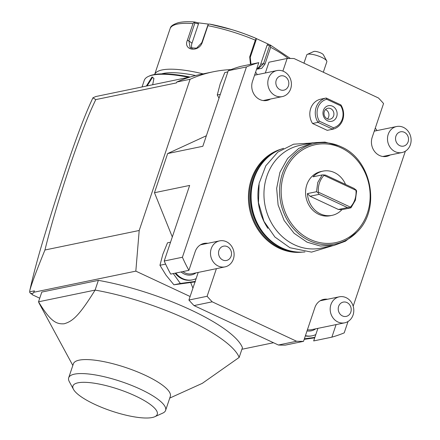 <?xml version="1.0" encoding="UTF-8"?>
<svg xmlns="http://www.w3.org/2000/svg" width="440" height="440" viewBox="0 0 440 440"><rect width="100%" height="100%" fill="white"/><g stroke="black" fill="none" stroke-linecap="round" stroke-linejoin="round"><path stroke-width="0.66" d="M250.465 64.372L249.716 56.848L255.332 40.167A66.402 17.067 -161.4 0 0 207.906 25.68L202.29 42.361C198.897 52.839 182.892 50.54 187.374 40.282L192.984 23.601A66.402 17.067 -161.4 0 0 170.214 28.314L154.589 74.657M154.655 74.481A66.402 17.067 18.6 0 1 203.143 73.882M207.906 25.68L208.191 24.266L209.583 24.074A64.433 16.561 18.6 0 1 231.517 29.519L233.464 30.107A47.806 12.287 18.6 0 1 244.558 33.842L246.466 34.551A64.433 16.561 18.6 0 1 255.31 38.044L256.113 38.907L255.332 40.167M255.536 38.198L270.446 45.117L270.419 45.595L270.446 45.117M170.214 28.314L170.319 28.056C170.759 26.065 173.421 24.277 178.305 22.704C182.551 21.698 188.018 21.461 194.706 22L197.923 22.787L208.648 24.134M288.145 58.449A66.402 17.067 -161.4 0 0 270.649 47.322L265.034 64.004L261.751 68.349L256.586 69.218M270.649 47.322L270.419 45.595L269.533 45.832L263.544 63.63L258.709 68.288L256.872 68.371M251.009 64.262L250.245 57.415L256.234 39.617L256.113 38.907M255.316 38.044L246.466 34.551A64.433 16.561 18.6 0 0 231.517 29.519L209.583 24.074M202.29 42.361L201.828 42.625L208.191 24.266M201.828 42.625L196.587 48.175L190.196 47.812L188.876 40.821L194.865 23.023L194.26 22.33L192.984 23.601M194.843 22.022L194.26 22.33M197.923 22.787L198.484 23.914L191.978 43.241A7.97 6.21 127.9 0 0 192.159 48.708M194.865 23.023L198.484 23.914M257.158 68.398A7.97 7.051 -101.7 0 0 260.678 64.224L267.179 44.902L268.439 44.325M267.179 44.902L269.533 45.832M161.667 73.865A63.745 16.384 18.6 0 1 195.575 75.532M148.907 76.208A73.568 18.909 18.6 0 1 149.369 75.988A73.568 18.909 18.6 0 1 190.113 77.038M142.043 86.961L144.254 80.383A74.366 19.113 18.6 0 1 148.412 76.422A74.366 19.113 18.6 0 1 189.041 77.368M146.344 86.07L152.059 76.923L153.901 78.48L152.691 84.755M188.595 77.319L188.837 77.434A142.093 125.697 78.3 0 0 187.193 77.968L188.595 77.319L95.81 96.531L92.939 97.812L95.766 99.611L176.451 82.907L176.748 82.038L190.086 79.277L139.2 230.489L135.828 271.139L190.108 296.511M39.738 298.21L32.291 294.729L32.406 294.377M33.336 293.106L34.436 290.846L33.336 293.106L30.811 293.629L32.494 294.415L32.291 294.729M33.897 292.243L135.828 271.139M273.499 342.733L241.907 349.272M169.746 398.09L202.323 383.334L239.162 357.429L242.44 347.699A106.238 27.302 -161.4 0 0 98.362 280.363L41.8 292.072L38.528 301.802A106.238 27.302 -161.4 0 0 39.463 303.831L72.831 365.475M95.766 99.611C90.541 110.737 87.439 117.238 76.389 147.416C70.202 164.566 63.888 183.722 57.437 204.886C52.498 221.221 48.329 236.258 44.941 250.003C36.338 271.068 31.273 284.675 29.744 290.818L29.794 292.534L30.811 293.629M29.739 290.818C33.347 274.362 38.528 255.145 45.276 233.156C52.762 208.439 58.086 192.115 64.081 174.141C75.488 139.667 85.107 114.224 92.939 97.812M187.193 77.968A142.093 125.697 78.3 0 0 176.748 82.038M231.044 69.592A142.093 125.697 78.3 0 0 213.164 71.803L199.821 74.569A142.093 125.697 78.3 0 0 188.837 77.434M213.164 71.803A142.093 125.697 78.3 0 0 190.086 79.277M44.941 250.003L139.2 230.489M192.924 288.129L190.674 282.541M172.31 236.962L154.479 192.715L167.651 153.56L206.371 135.74M34.436 290.846L29.618 291.841M327.514 299.25A13.943 12.337 78.3 0 0 323.697 299.365A13.943 12.337 78.3 0 0 314.886 307.577L303.523 341.341A142.093 125.697 -101.7 0 1 296.588 341.253L212.212 301.824A142.093 125.697 -101.7 0 1 207.108 296.28L188.914 300.047L196.125 278.619A19.388 17.149 -101.7 0 1 192.572 279.829A19.388 17.149 -101.7 0 1 175.824 273.048M188.914 300.047A142.093 125.697 78.3 0 0 194.018 305.586L278.394 345.02A142.093 125.697 78.3 0 0 285.334 345.109L303.523 341.341M348.046 321.486L344.212 332.871A142.093 125.697 -101.7 0 1 331.87 337.156L313.676 340.923L315.816 334.56A19.388 17.149 -101.7 0 1 312.263 335.77A19.388 17.149 -101.7 0 1 305.448 335.632M207.823 243.309A13.943 12.337 78.3 0 0 204.006 243.424A13.943 12.337 78.3 0 0 195.195 251.636L188.903 270.336A142.093 125.697 -101.7 0 1 182.407 257.246L164.214 261.014L189.651 185.433L154.479 192.715M164.214 261.014A142.093 125.697 78.3 0 0 170.709 274.103L188.903 270.336M192.572 279.829L191.846 279.978A19.388 17.149 -101.7 0 1 175.098 273.196M195.179 281.435L180.351 283.465L173.283 273.576M180.351 283.465L173.905 284.801L166.062 275.22L159.951 265.276L162.866 254.221L167.514 242.803L170.555 242.176M195.415 281.853L173.905 284.801M165.611 264.105L159.951 265.276M198.209 272.426L196.125 278.619M228.261 70.703L246.455 66.935A142.093 125.697 -101.7 0 1 258.797 62.651L240.609 66.413A142.093 125.697 78.3 0 0 228.261 70.703L202.829 146.278L167.651 153.56M182.407 257.246L246.455 66.935M258.797 62.651L252.505 81.351A13.943 12.337 78.3 0 0 254.843 95.458A13.943 12.337 78.3 0 0 266.97 100.441A13.943 12.337 78.3 0 0 270.518 99.028M282.893 71.082L287.144 58.465A142.093 125.697 -101.7 0 1 294.08 58.553L378.455 97.983A142.093 125.697 -101.7 0 1 383.559 103.526L372.196 137.291A13.943 12.337 78.3 0 0 374.534 151.399A13.943 12.337 78.3 0 0 386.661 156.382A13.943 12.337 78.3 0 0 390.209 154.968M207.108 296.28L216.403 268.659M331.87 337.156L336.094 324.599M405.356 151.195L353.183 306.213M312.543 123.486L327.245 130.356L332.706 129.228A15.934 14.097 78.3 0 0 340.89 104.901L326.189 98.026A15.934 14.097 78.3 0 0 317.999 122.359L332.706 129.228L333.377 127.727A14.608 12.925 78.3 0 0 340.747 105.831L326.728 99.281L326.189 98.026L320.733 99.16A15.934 14.097 78.3 0 0 312.543 123.486L317.999 122.359L319.358 121.176L333.377 127.727M302.385 252.12A52.729 46.646 -101.7 0 1 279.081 248.199A52.729 46.646 -101.7 0 1 248.435 196.169A52.729 46.646 -101.7 0 1 281.072 149.177M287.144 58.465L268.95 62.227L265.331 72.98M374.5 130.438A19.388 17.149 -101.7 0 1 375.188 130.955M375.287 128.106L377.047 130.57M254.81 74.498A19.388 17.149 -101.7 0 1 255.497 75.014M255.596 72.166L257.356 74.63M227.865 71.885L224.823 72.517L220.176 83.93L217.261 94.991L220.303 94.358M219.021 98.164L217.261 94.991M290.686 88.764A13.283 11.748 78.3 0 0 288.464 75.328A13.283 11.748 78.3 0 0 276.914 70.582A13.283 11.748 78.3 0 0 268.521 78.408A13.283 11.748 -101.7 0 0 270.749 91.845A13.283 11.748 -101.7 0 0 282.298 96.591A13.283 11.748 -101.7 0 0 290.686 88.764M288.431 85.871A7.304 6.463 -101.7 0 1 280.082 89.711A7.304 6.463 -101.7 0 1 276.238 80.174A7.304 6.463 78.3 0 1 284.587 76.335A7.304 6.463 78.3 0 1 288.431 85.871M410.382 144.705A13.283 11.748 -101.7 0 1 401.99 152.531A13.283 11.748 -101.7 0 1 390.445 147.785A13.283 11.748 -101.7 0 1 388.218 134.349A13.283 11.748 78.3 0 1 396.605 126.522A13.283 11.748 78.3 0 1 408.155 131.269A13.283 11.748 78.3 0 1 410.382 144.705M408.122 141.812A7.304 6.463 78.3 0 0 404.278 132.27A7.304 6.463 78.3 0 0 395.934 136.114A7.304 6.463 -101.7 0 0 399.773 145.651A7.304 6.463 -101.7 0 0 408.122 141.812M317.9 328.367L315.816 334.56M312.263 335.77L311.536 335.918A19.388 17.149 -101.7 0 1 305.349 335.923M314.87 337.375L304.375 338.811M314.71 337.849L304.2 339.35M296.588 341.253L278.394 345.02M194.018 305.586L212.212 301.824M233.382 259.055A13.283 11.748 78.3 0 0 231.154 245.619A13.283 11.748 78.3 0 0 219.604 240.873A13.283 11.748 78.3 0 0 211.216 248.694A13.283 11.748 -101.7 0 0 213.444 262.136A13.283 11.748 -101.7 0 0 224.989 266.882A13.283 11.748 -101.7 0 0 233.382 259.055M231.121 256.157A7.304 6.463 -101.7 0 1 222.778 260.002A7.304 6.463 -101.7 0 1 218.933 250.465A7.304 6.463 78.3 0 1 227.277 246.62A7.304 6.463 78.3 0 1 231.121 256.157M353.073 314.996A13.283 11.748 -101.7 0 1 344.68 322.823A13.283 11.748 -101.7 0 1 333.135 318.076A13.283 11.748 -101.7 0 1 330.908 304.634A13.283 11.748 78.3 0 1 339.295 296.813A13.283 11.748 78.3 0 1 350.845 301.56A13.283 11.748 78.3 0 1 353.073 314.996M350.812 312.098A7.304 6.463 78.3 0 0 346.968 302.561A7.304 6.463 78.3 0 0 338.624 306.405A7.304 6.463 -101.7 0 0 342.469 315.942A7.304 6.463 -101.7 0 0 350.812 312.098M340.89 104.901L340.747 105.831M326.728 99.281A14.608 12.925 78.3 0 0 319.358 121.176M332.508 106.205A7.97 7.051 78.3 0 0 323.4 110.396A7.97 7.051 78.3 0 0 327.597 120.802A7.97 7.051 78.3 0 0 336.705 116.611A7.97 7.051 78.3 0 0 332.508 106.205M327.239 118.839A5.577 4.934 78.3 0 0 330.094 119.191A5.577 4.934 78.3 0 0 333.911 114.34A5.577 4.934 78.3 0 0 330.682 108.62A5.577 4.934 -101.7 0 0 327.827 108.268A5.577 4.934 -101.7 0 0 324.011 113.113A5.577 4.934 -101.7 0 0 327.239 118.839M327.443 118.927A5.577 4.934 78.3 0 0 325.705 109.648A5.577 4.934 78.3 0 0 325.507 109.56M283.541 148.313A53.119 46.992 78.3 0 0 265.705 159.319A53.119 46.992 78.3 0 0 281.991 247.929A53.119 46.992 78.3 0 0 284.251 248.914A53.119 46.992 78.3 0 0 304.992 251.933M267.916 228.349A53.119 46.992 -101.7 0 1 258.874 184.679M312.598 142.764L299.981 145.371A52.454 46.404 78.3 0 0 264.038 190.971A52.454 46.404 78.3 0 0 294.448 244.783A52.454 46.404 78.3 0 0 321.25 248.105L333.861 245.493L345.455 241.203L356.747 232.304A51.299 45.375 78.3 0 1 309.392 240.702A51.299 45.375 78.3 0 1 282.013 174.906A51.299 45.375 78.3 0 1 338.839 145.783L341.027 146.74A51.299 45.375 78.3 0 0 338.839 145.783L324.94 142.098L312.598 142.764L298.854 148.324L287.579 158.527L279.923 172.337L276.65 188.359L278.102 204.963L284.13 220.473L294.118 233.31L307.06 242.176L320.337 246.026L333.861 245.493M356.164 190.075L355.999 190.322L324.005 175.373L323.714 174.911L325.633 175.131L353.98 188.381L356.164 190.075L356.615 191.021L355.41 200.173L350.966 207.806L341.869 209.688A22.578 19.971 -101.7 0 1 332.052 215.358L330.231 215.732A22.578 19.971 -101.7 0 1 310.602 207.663A22.578 19.971 -101.7 0 1 306.812 184.822A22.578 19.971 -101.7 0 1 321.079 171.518L322.9 171.144A22.578 19.971 -101.7 0 1 345.548 184.443M350.966 207.806L347.512 207.597L319.165 194.354L317.796 192.489L316.525 191.714L317.73 182.562L322.179 174.928L313.082 176.809A22.578 19.971 -101.7 0 1 322.9 171.144M316.525 191.714L307.434 193.595L310.068 196.235L338.415 209.484L341.869 209.688M332.052 215.358A22.578 19.971 -101.7 0 1 307.434 193.595M324.005 175.373A21.247 18.794 78.3 0 0 318.357 192.154L350.35 207.108L350.245 207.653M317.796 192.489L318.357 192.154M322.179 174.928L323.714 174.911M350.35 207.108A21.247 18.794 78.3 0 0 355.999 190.322M347.512 207.597L338.415 209.484M319.165 194.354L310.068 196.235M165.605 410.388A51.128 13.14 18.6 0 0 140.498 389.252A51.128 13.14 -161.4 0 0 68.69 377.773L73.397 363.786A51.128 13.14 18.6 0 1 145.206 375.26A51.128 13.14 18.6 0 1 170.313 396.402L165.605 410.388A51.128 13.14 18.6 0 1 162.745 413.116L154.776 416.724A44.49 11.434 -161.4 0 0 135.416 395.962A44.49 11.434 -161.4 0 0 90.288 382.69A44.49 11.434 -161.4 0 0 73.486 389.367A44.49 11.434 -161.4 0 0 94.787 404.371A44.49 11.434 -161.4 0 0 154.776 416.724M239.162 357.429A106.238 27.302 -161.4 0 0 187.358 319.572A106.238 27.302 -161.4 0 0 95.09 290.092C78.606 316.734 72.254 321.387 64.136 323.785C56.447 324.264 50.71 321.855 38.528 301.802L95.09 290.092L98.362 280.363M68.69 377.773A51.128 13.14 -161.4 0 0 69.322 381.673L73.486 389.367M323.318 72.215L326.843 61.738A10.626 2.728 -161.4 0 0 326.711 60.924A10.626 2.728 -161.4 0 0 311.526 54.258A10.626 2.728 -161.4 0 0 307.302 54.395A10.626 2.728 -161.4 0 0 306.823 54.742L303.947 63.162M307.302 54.395L313.979 51.409A5.313 1.364 18.6 0 1 319.215 52.316A5.313 1.364 18.6 0 1 323.384 54.769L326.711 60.924M147.131 85.904L152.339 77.616L153.126 77.693L153.962 78.788M265.034 64.004L263.544 63.63L260.678 64.224M249.716 56.848L250.245 57.415M187.374 40.282L188.876 40.821L191.978 43.241M181.115 271.953A14.344 12.689 78.3 0 0 196.026 272.877M307.038 330.902A14.344 12.689 78.3 0 0 315.716 328.818M182.853 271.59A13.283 11.748 78.3 0 0 191.818 273.746L224.989 266.882M307.439 329.72A13.283 11.748 78.3 0 0 311.509 329.687L344.68 322.823M294.998 251.774A52.322 46.283 -101.7 0 1 279.692 247.726A52.322 46.283 78.3 0 1 249.359 200.481A52.322 46.283 78.3 0 1 274.434 152.427M266.552 158.482A52.322 46.283 78.3 0 0 280.786 247.5A52.322 46.283 -101.7 0 0 285.362 249.343M284.251 248.914L283.184 248.479A52.377 46.332 -101.7 0 1 280.957 247.511A52.377 46.332 78.3 0 1 264.897 160.138A52.377 46.332 78.3 0 1 265.298 159.737M310.239 239.437A50.012 44.242 78.3 0 0 367.395 213.131A50.012 44.242 78.3 0 0 341.072 147.818A50.012 44.242 78.3 0 0 283.916 174.119A50.012 44.242 78.3 0 0 310.239 239.437M152.059 76.923L152.339 77.616M270.485 45.133L290.329 58.449M149.369 75.988L148.412 76.422M254.573 75.207L276.914 70.582M263.153 100.557L282.298 96.591M382.844 156.497L401.99 152.531M374.264 131.148L396.605 126.522M200.459 244.833L219.604 240.873M320.15 300.773L339.295 296.813M265.705 159.319L264.897 160.138M341.027 146.74C371.982 159.561 381.189 209.649 356.747 232.304M311.113 143.066L293.579 144.205L277.805 152.125L265.826 165.759L259.122 183.348L258.484 202.67L263.962 221.331L274.89 237.012L289.933 247.737L311.553 252.12L332.376 245.801"/></g></svg>
